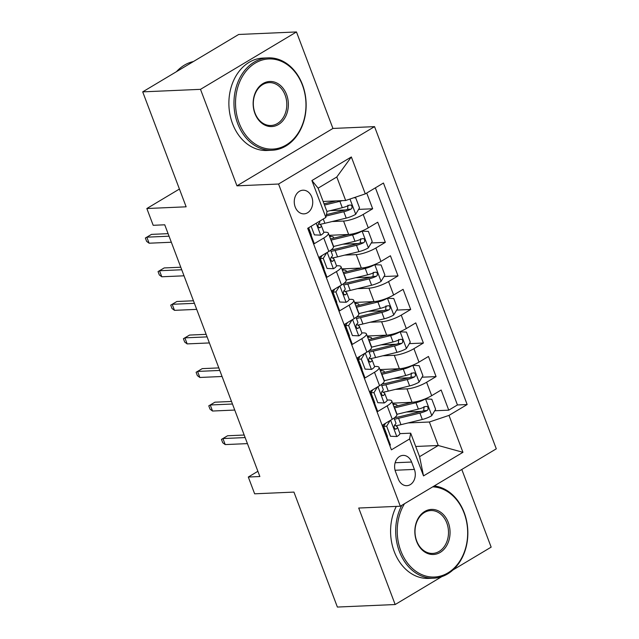 <?xml version="1.0" encoding="UTF-8"?>
<svg xmlns="http://www.w3.org/2000/svg" width="639" height="639" viewBox="0 0 639 639"><rect width="100%" height="100%" fill="white"/><g stroke="black" fill="none" stroke-linecap="round" stroke-linejoin="round"><path stroke-width="0.96" d="M295.194 206.996A11.837 9.234 87.5 0 0 304.012 213.857A11.837 9.234 87.5 0 0 311.8 197.068A11.837 9.234 87.5 0 0 302.982 190.206A11.837 9.234 87.5 0 0 295.194 206.996M296.472 31.95L238.682 34.466L142.705 91.864L200.494 89.34L236.957 185.837L278.564 184.024L374.542 126.634L332.935 128.447L296.472 31.95L200.494 89.34M278.564 184.024L400.318 506.224L496.295 448.834L374.542 126.634M452.939 569.988L491.151 547.136L461.797 469.465M400.318 506.224L358.711 508.037L395.166 604.534L441.813 576.642M395.166 604.534L337.376 607.05L293.94 492.094L254.642 493.811L248.307 477.029L259.865 476.526L164.742 224.8L153.184 225.303L146.842 208.522L186.141 206.812L142.705 91.864M308.349 227.931L314.3 243.683L323.765 238.02L328.837 251.446A14.793 3.594 -20.7 0 0 333.43 246.622L328.358 233.195A14.793 3.594 159.3 0 1 323.765 238.02M328.837 251.446L319.372 257.11L326.976 277.246L336.449 271.583L341.522 285.01A14.793 3.594 -20.7 0 0 346.114 280.186L341.042 266.759A14.793 3.594 159.3 0 1 336.449 271.583M341.522 285.01L332.048 290.673L339.66 310.81L349.126 305.146L354.206 318.573A14.793 3.594 -20.7 0 0 358.798 313.741L353.726 300.322A14.793 3.594 159.3 0 1 349.126 305.146M354.206 318.573L344.733 324.237L352.345 344.373L361.81 338.71L366.882 352.137A14.793 3.594 -20.7 0 0 371.475 347.304L366.403 333.885A14.793 3.594 159.3 0 1 361.81 338.71M366.882 352.137L357.417 357.792L365.029 377.937L374.494 372.273L379.566 385.7A14.793 3.594 -20.7 0 0 384.159 380.868L379.087 367.449A14.793 3.594 159.3 0 1 374.494 372.273M379.566 385.7L370.101 391.356L377.705 411.5L387.178 405.837A14.793 3.594 -20.7 0 0 391.771 401.004A14.793 3.594 -20.7 0 0 388.304 400.03L387.202 400.078M392.578 403.137L412.059 402.29A14.793 3.594 -20.7 0 0 431.676 395.685L441.15 390.022L448.754 410.158L434.712 410.773M421.652 411.34L406.348 412.003M395.469 389.367L406.979 388.863A14.793 3.594 -20.7 0 0 426.604 382.258L436.078 376.595L422.028 377.21M408.976 377.777L393.672 378.44M436.078 376.595L428.465 356.458L418.992 362.121A14.793 3.594 -20.7 0 1 399.375 368.727L379.893 369.574M367.209 336.01L386.691 335.163A14.793 3.594 -20.7 0 0 406.316 328.558L415.781 322.895L423.393 343.031L409.343 343.646M396.292 344.213L380.988 344.876M354.525 302.447L374.007 301.6A14.793 3.594 -20.7 0 0 393.632 294.994L403.097 289.331L410.709 309.468L396.667 310.083M383.608 310.65L368.304 311.321M341.849 268.883L361.331 268.037A14.793 3.594 -20.7 0 0 380.948 261.431L390.421 255.768L398.025 275.904L383.983 276.519M370.924 277.086L355.619 277.757M329.165 235.328L348.646 234.473A14.793 3.594 -20.7 0 0 368.264 227.867L377.737 222.204L385.341 242.341L371.299 242.956M358.239 243.523L342.935 244.194M328.358 233.195A14.793 3.594 159.3 0 0 324.892 232.221L323.797 232.269M341.042 266.759A14.793 3.594 159.3 0 0 337.576 265.784L336.473 265.832M353.726 300.322A14.793 3.594 159.3 0 0 350.26 299.348L349.158 299.395M366.403 333.885A14.793 3.594 159.3 0 0 362.944 332.911L361.842 332.959M379.087 367.449A14.793 3.594 159.3 0 0 375.62 366.466L374.526 366.514M414.391 469.417L411.604 462.037A11.47 8.946 87.5 0 0 403.065 455.391A11.47 8.946 87.5 0 0 395.517 471.654L398.313 479.034A11.47 8.946 87.5 0 0 406.851 485.68A11.47 8.946 87.5 0 0 414.391 469.417L395.078 470.256M323.142 201.469L345.667 200.486L336.793 176.995L318.118 188.162L326.992 211.661L325.866 217.46L307.702 228.315L391.411 449.832L409.567 438.977L410.693 433.17L399.886 433.641M325.866 217.46L311.912 180.541L351.346 156.962L365.292 193.881L383.448 183.026L467.157 404.535L448.993 415.398L462.948 452.316L423.521 475.895L409.567 438.977M332.056 221.549L343.574 221.054L348.646 234.473M344.74 255.113L356.25 254.61L361.331 268.037M357.425 288.676L368.935 288.173L374.007 301.6M370.101 322.24L381.619 321.736L386.691 335.163M382.785 355.803L394.303 355.3L399.375 368.727M448.754 410.158L457.444 404.958L375.405 187.834M343.574 221.054A14.793 3.594 159.3 0 0 363.192 214.44L372.665 208.777L366.714 193.034M385.341 242.341L375.876 248.004A14.793 3.594 159.3 0 1 356.25 254.61M398.025 275.904L388.56 281.567A14.793 3.594 159.3 0 1 368.935 288.173M410.709 309.468L401.244 315.131A14.793 3.594 159.3 0 1 381.619 321.736M423.393 343.031L413.92 348.694A14.793 3.594 159.3 0 1 394.303 355.3M389.75 445.439L390.389 445.056L382.785 424.919L392.25 419.256A14.793 3.594 -20.7 0 0 396.843 414.431L391.771 401.004M410.693 433.17L419.575 456.669L438.25 445.495L429.376 422.004L448.993 415.398M415.725 446.477L438.25 445.495L462.948 452.316M408.153 422.93L429.376 422.004M179.423 189.04L146.842 208.522M257.884 471.294L248.307 477.029M457.444 404.958L467.157 404.535M372.665 208.777L358.615 209.392M345.563 209.959L330.259 210.63M365.292 193.881L345.667 200.486M419.575 456.669L423.521 475.895M311.912 180.541L318.118 188.162M351.346 156.962L336.793 176.995M236.957 185.837L332.935 128.447M390.109 420.534L386.675 426.205L390.477 436.269L396.939 436.525A9.801 2.38 -20.7 0 0 399.846 433.402L397.442 427.028A9.801 2.38 -20.7 0 0 397.162 426.7L394.63 424.991M396.939 436.525L390.477 436.269M386.675 426.205L383.672 426.333L387.474 436.405M383.672 426.333L385.517 423.282M384.566 423.857A23.483 5.711 159.3 0 1 385.125 423.937M394.063 418.082L395.916 423.002A9.801 2.38 159.3 0 1 394.662 424.967C393.552 427.491 394.055 428.833 396.188 429.001A9.801 2.38 -20.7 0 0 397.442 427.028M395.669 429.192L395.07 429.049M244.186 435.031L227.588 435.758L222.923 438.546L245.144 437.579M225.208 444.584L222.731 442.755L221.461 439.4L222.923 438.546L225.208 444.584L247.429 443.618M221.461 439.4L227.588 435.758M395.757 425.75A28.292 6.877 159.3 0 0 400.965 424.679L422.307 419.48A9.801 2.38 159.3 0 0 431.692 415.741L435.614 409.279L431.812 399.215L425.35 398.96A9.801 2.38 159.3 0 1 415.965 402.698L394.622 407.898A28.292 6.877 159.3 0 1 394.391 407.954M425.35 398.96L424.911 398.976M412.187 402.282L396.292 406.156A23.483 5.711 159.3 0 1 393.912 406.684M396.875 414.535A11.654 2.828 -20.7 0 0 397.346 414.2M393.049 404.399L394.167 404.351A11.654 2.828 159.3 0 1 396.899 405.118A11.654 2.828 159.3 0 1 396.723 406.045M392.945 404.128A11.654 2.828 -20.7 0 0 394.311 403.065M394.471 419.176A28.292 6.877 -20.7 0 0 398.56 418.305L419.903 413.106A9.801 2.38 -20.7 0 0 427.052 410.542L428.066 409.511L428.026 407.378L427.092 406.436L425.534 406.508A9.801 2.38 159.3 0 1 418.377 409.08L397.035 414.272A28.292 6.877 159.3 0 1 396.803 414.328M424.04 406.572L423.729 410.685A4.992 1.214 159.3 0 1 421.564 411.364L400.222 416.556A23.483 5.711 159.3 0 1 394.662 417.634M404.495 503.724A45.121 35.209 87.5 0 0 400.805 550.874A45.121 35.209 87.5 0 0 447.923 572.895A45.121 35.209 87.5 0 0 464.098 513.029A45.121 35.209 87.5 0 0 432.699 486.862M434.216 485.952A46.232 36.072 -92.5 0 1 464.186 512.59A46.232 36.072 -92.5 0 1 433.769 578.175A46.232 36.072 -92.5 0 1 399.335 551.369A46.232 36.072 -92.5 0 1 401.827 505.321M416.628 541.417A22.565 17.604 -92.5 0 1 424.711 511.48A22.565 17.604 -92.5 0 1 448.274 522.486A22.565 17.604 -92.5 0 1 440.183 552.423A22.565 17.604 -92.5 0 1 416.628 541.417M446.805 522.99A21.454 16.734 87.5 0 0 430.822 510.553A21.454 16.734 87.5 0 0 416.708 540.977A21.454 16.734 87.5 0 0 432.691 553.414A21.454 16.734 87.5 0 0 446.805 522.99M433.769 578.175L428.681 578.399A46.232 36.072 -92.5 0 1 394.247 551.593A46.232 36.072 -92.5 0 1 396.292 506.4M239.106 122.952A45.121 35.209 87.5 0 0 286.224 144.973A45.121 35.209 87.5 0 0 302.399 85.099A45.121 35.209 87.5 0 0 255.281 63.077A45.121 35.209 87.5 0 0 239.106 122.952M302.479 84.667A46.232 36.072 -92.5 0 1 272.07 150.245A46.232 36.072 -92.5 0 1 237.628 123.447A46.232 36.072 -92.5 0 1 268.045 57.869A46.232 36.072 -92.5 0 1 302.479 84.667M254.929 113.486A22.565 17.604 -92.5 0 1 263.012 83.549A22.565 17.604 -92.5 0 1 286.576 94.564A22.565 17.604 -92.5 0 1 278.484 124.501A22.565 17.604 -92.5 0 1 254.929 113.486M285.106 95.059A21.454 16.734 87.5 0 0 269.123 82.623A21.454 16.734 87.5 0 0 255.009 113.055A21.454 16.734 87.5 0 0 270.992 125.492A21.454 16.734 87.5 0 0 285.106 95.059M272.07 150.245L266.982 150.469A46.232 36.072 -92.5 0 1 232.548 123.67A46.232 36.072 -92.5 0 1 262.956 58.085L268.045 57.869M176.468 71.672A46.232 36.072 -92.5 0 1 193.417 61.536M377.433 386.978L373.991 392.642L377.801 402.706L384.255 402.961A9.801 2.38 -20.7 0 0 387.17 399.838L384.758 393.464A9.801 2.38 -20.7 0 0 384.478 393.137L381.954 391.435M384.255 402.961L377.801 402.706M373.991 392.642L370.987 392.769L374.789 402.842M370.987 392.769L372.841 389.718M371.882 390.293A23.483 5.711 159.3 0 1 372.441 390.373M381.379 384.518L383.232 389.439A9.801 2.38 159.3 0 1 381.978 391.403C380.868 393.928 381.379 395.269 383.504 395.437A9.801 2.38 -20.7 0 0 384.758 393.464M382.985 395.629L382.386 395.485M231.502 401.468L214.912 402.195L210.239 404.982L232.46 404.016M212.523 411.029L210.047 409.192L208.777 405.837L210.239 404.982L212.523 411.029L234.745 410.054M208.777 405.837L214.912 402.195M364.749 353.415L361.307 359.078L365.117 369.142L371.571 369.398A9.801 2.38 -20.7 0 0 374.486 366.283L372.074 359.901A9.801 2.38 -20.7 0 0 371.802 359.573L369.27 357.872M371.571 369.398L365.117 369.142M361.307 359.078L358.303 359.206L362.113 369.278M358.303 359.206L360.156 356.155M359.198 356.73A23.483 5.711 159.3 0 1 359.757 356.81M368.695 350.955L370.556 355.875A9.801 2.38 159.3 0 1 369.302 357.84C368.184 360.364 368.695 361.706 370.82 361.874A9.801 2.38 -20.7 0 0 372.074 359.901M370.3 362.065L369.701 361.922M218.818 367.904L202.228 368.631L197.555 371.419L219.784 370.452M199.839 377.465L197.363 375.628L196.101 372.273L197.555 371.419L199.839 377.465L222.06 376.491M196.101 372.273L202.228 368.631M352.065 319.851L348.63 325.515L352.432 335.579L358.886 335.834A9.801 2.38 -20.7 0 0 361.802 332.719L359.39 326.337A9.801 2.38 -20.7 0 0 359.118 326.01L356.586 324.308C355.5 326.801 356.011 328.142 358.136 328.31A9.801 2.38 -20.7 0 0 359.39 326.337M358.886 335.834L352.432 335.579M348.63 325.515L345.619 325.642L349.429 335.715M345.619 325.642L347.472 322.591M346.522 323.166A23.483 5.711 159.3 0 1 347.081 323.246M357.616 328.502L357.017 328.358M356.011 317.391L357.872 322.312A9.801 2.38 159.3 0 1 356.618 324.285M206.133 334.341L189.543 335.068L184.879 337.855L207.1 336.889M187.155 343.902L184.687 342.065L183.417 338.71L184.879 337.855L187.155 343.902L209.384 342.935M183.417 338.71L189.543 335.068M339.381 286.288L335.946 291.951L339.748 302.023L346.202 302.271A9.801 2.38 -20.7 0 0 349.118 299.156L346.713 292.774A9.801 2.38 -20.7 0 0 346.434 292.446L343.902 290.745M346.202 302.271L339.748 302.023M335.946 291.951L332.943 292.079L336.745 302.151M332.943 292.079L334.788 289.036M333.838 289.603A23.483 5.711 159.3 0 1 334.397 289.683M343.327 283.828L345.188 288.748A9.801 2.38 159.3 0 1 343.934 290.721C342.823 293.237 343.327 294.579 345.459 294.747A9.801 2.38 -20.7 0 0 346.713 292.774M344.94 294.946L344.341 294.795M193.457 300.777L176.859 301.504L172.195 304.292L194.416 303.325M174.479 310.338L172.003 308.501L170.733 305.146L172.195 304.292L174.479 310.338L196.7 309.372M170.733 305.146L176.859 301.504M383.08 392.186A28.292 6.877 159.3 0 0 388.28 391.116L409.623 385.916A9.801 2.38 159.3 0 0 419.016 382.178L422.93 375.716L419.128 365.652L412.674 365.396A9.801 2.38 159.3 0 1 403.289 369.134L381.946 374.334A28.292 6.877 159.3 0 1 381.715 374.39M412.674 365.396L412.227 365.412M399.503 368.719L383.608 372.593A23.483 5.711 159.3 0 1 381.235 373.12M384.191 380.972A11.654 2.828 -20.7 0 0 384.67 380.636M380.365 370.836L381.491 370.788A11.654 2.828 159.3 0 1 384.215 371.555A11.654 2.828 159.3 0 1 384.047 372.481M380.269 370.564A11.654 2.828 -20.7 0 0 381.627 369.502M381.795 385.621A28.292 6.877 -20.7 0 0 385.876 384.742L407.219 379.542A9.801 2.38 -20.7 0 0 414.376 376.978L415.382 375.948L415.35 373.815L414.415 372.872L412.85 372.944A9.801 2.38 159.3 0 1 405.693 375.516L384.351 380.708A28.292 6.877 159.3 0 1 384.119 380.764M411.356 373.016L411.045 377.122A4.992 1.214 159.3 0 1 408.88 377.801L387.538 382.993A23.483 5.711 159.3 0 1 381.978 384.071M370.396 358.631A28.292 6.877 159.3 0 0 375.604 357.552L396.947 352.353A9.801 2.38 159.3 0 0 406.332 348.614L410.254 342.153L406.444 332.088L399.99 331.833A9.801 2.38 159.3 0 1 390.605 335.571L369.262 340.771A28.292 6.877 159.3 0 1 369.03 340.827M399.99 331.833L399.543 331.849M386.819 335.156L370.924 339.029A23.483 5.711 159.3 0 1 368.551 339.557M371.507 347.408A11.654 2.828 -20.7 0 0 371.986 347.073M367.689 337.272L368.807 337.224A11.654 2.828 159.3 0 1 371.531 337.991A11.654 2.828 159.3 0 1 371.363 338.926M367.585 337.001A11.654 2.828 -20.7 0 0 368.943 335.938M369.11 352.057A28.292 6.877 -20.7 0 0 373.192 351.178L394.535 345.979A9.801 2.38 -20.7 0 0 401.691 343.415L402.698 342.384L402.666 340.252L401.731 339.317L400.166 339.389A9.801 2.38 159.3 0 1 393.017 341.953L371.666 347.145A28.292 6.877 159.3 0 1 371.443 347.201M398.672 339.453L398.361 343.558A4.992 1.214 159.3 0 1 396.196 344.237L374.853 349.437A23.483 5.711 159.3 0 1 369.294 350.507M357.712 325.067A28.292 6.877 159.3 0 0 362.92 323.989L384.263 318.789A9.801 2.38 159.3 0 0 393.648 315.051L397.57 308.589L393.768 298.525L387.306 298.269A9.801 2.38 159.3 0 1 377.921 302.015L356.578 307.207A28.292 6.877 159.3 0 1 356.346 307.263M387.306 298.269L386.867 298.285M374.134 301.592L358.239 305.466A23.483 5.711 159.3 0 1 355.867 306.001M358.83 313.845A11.654 2.828 -20.7 0 0 359.302 313.509M355.004 303.709L356.123 303.661A11.654 2.828 159.3 0 1 358.846 304.428A11.654 2.828 159.3 0 1 358.679 305.362M354.901 303.437A11.654 2.828 -20.7 0 0 356.266 302.375M356.426 318.494A28.292 6.877 -20.7 0 0 360.508 317.615L381.85 312.415A9.801 2.38 -20.7 0 0 389.007 309.851L390.022 308.821L389.982 306.688L389.047 305.754L387.49 305.825A9.801 2.38 159.3 0 1 380.333 308.389L358.99 313.589A28.292 6.877 159.3 0 1 358.759 313.645M385.988 305.889L385.684 309.995A4.992 1.214 159.3 0 1 383.52 310.674L362.169 315.874A23.483 5.711 159.3 0 1 356.61 316.944M345.028 291.504A28.292 6.877 159.3 0 0 350.236 290.425L371.578 285.234A9.801 2.38 159.3 0 0 380.964 281.487L384.886 275.026L381.084 264.961L374.622 264.706A9.801 2.38 159.3 0 1 365.236 268.452L343.894 273.644A28.292 6.877 159.3 0 1 343.662 273.7M374.622 264.706L374.182 264.73M361.458 268.029L345.563 271.902A23.483 5.711 159.3 0 1 343.183 272.438M346.146 280.281A11.654 2.828 -20.7 0 0 346.618 279.946M342.32 270.145L343.439 270.097A11.654 2.828 159.3 0 1 346.17 270.864A11.654 2.828 159.3 0 1 345.995 271.799M342.216 269.874A11.654 2.828 -20.7 0 0 343.582 268.811M343.742 284.93A28.292 6.877 -20.7 0 0 347.824 284.051L369.166 278.852A9.801 2.38 -20.7 0 0 376.323 276.288L377.337 275.257L377.298 273.125L376.363 272.19L374.805 272.262A9.801 2.38 159.3 0 1 367.649 274.826L346.306 280.026A28.292 6.877 159.3 0 1 346.074 280.082M373.312 272.326L373 276.431A4.992 1.214 159.3 0 1 370.836 277.11L349.493 282.31A23.483 5.711 159.3 0 1 343.934 283.389M326.705 252.724L323.262 258.388L327.064 268.46L333.526 268.707A9.801 2.38 -20.7 0 0 336.441 265.592L334.029 259.21A9.801 2.38 -20.7 0 0 333.75 258.883L331.226 257.182M333.526 268.707L327.064 268.46M323.262 258.388L320.259 258.515L324.061 268.588M320.259 258.515L322.112 255.472M321.153 256.039A23.483 5.711 159.3 0 1 321.713 256.119M330.651 250.272L332.504 255.185A9.801 2.38 159.3 0 1 331.25 257.158C330.139 259.674 330.643 261.016 332.775 261.183A9.801 2.38 -20.7 0 0 334.029 259.21M332.256 261.383L331.657 261.231M180.773 267.222L164.183 267.941L159.51 270.736L181.732 269.762M161.795 276.775L159.319 274.946L158.049 271.583L159.51 270.736L161.795 276.775L184.016 275.808M158.049 271.583L164.183 267.941M332.344 257.94A28.292 6.877 159.3 0 0 337.552 256.862L358.894 251.67A9.801 2.38 159.3 0 0 368.28 247.924L372.202 241.47L368.399 231.398L361.946 231.142A9.801 2.38 159.3 0 1 352.56 234.888L331.21 240.08A28.292 6.877 159.3 0 1 330.986 240.136M361.946 231.142L361.498 231.166M348.774 234.473L332.879 238.339A23.483 5.711 159.3 0 1 330.507 238.874M333.462 246.726A11.654 2.828 -20.7 0 0 333.933 246.382M329.636 236.582L330.754 236.534A11.654 2.828 159.3 0 1 333.486 237.301A11.654 2.828 159.3 0 1 333.318 238.235M329.54 236.31A11.654 2.828 -20.7 0 0 330.898 235.248M331.066 251.367A28.292 6.877 -20.7 0 0 335.148 250.488L356.49 245.288A9.801 2.38 -20.7 0 0 363.647 242.724L364.653 241.694L364.621 239.561L363.687 238.627L362.121 238.698A9.801 2.38 159.3 0 1 354.964 241.262L333.622 246.462A28.292 6.877 159.3 0 1 333.39 246.518M360.628 238.762L360.316 242.868A4.992 1.214 159.3 0 1 358.152 243.547L336.809 248.747A23.483 5.711 159.3 0 1 331.25 249.825M311.129 226.27L314.388 234.896L320.842 235.144A9.801 2.38 -20.7 0 0 323.757 232.029L321.345 225.647A9.801 2.38 -20.7 0 0 321.074 225.319L318.541 223.618M320.842 235.144L314.388 234.896M308.637 227.764L311.377 235.024M319.652 221.174L319.827 221.621A9.801 2.38 159.3 0 1 318.573 223.594C317.455 226.11 317.966 227.452 320.091 227.62A9.801 2.38 -20.7 0 0 321.345 225.647M319.572 227.819L318.973 227.668M168.089 233.658L151.499 234.377L146.826 237.173L169.047 236.198M149.111 243.211L146.635 241.382L145.365 238.02L146.826 237.173L149.111 243.211L171.332 242.245M145.365 238.02L151.499 234.377M342.28 200.638A9.801 2.38 159.3 0 1 339.876 201.325L324.5 205.063M336.09 200.91L324.037 203.841M353.782 197.763L355.715 197.834L359.525 207.907L355.603 214.361A9.801 2.38 159.3 0 1 346.218 218.107L324.876 223.299A28.292 6.877 159.3 0 1 319.668 224.377M326.146 216.03L343.806 211.725A9.801 2.38 -20.7 0 0 350.963 209.161L351.969 208.13L351.937 205.998L351.003 205.063L349.437 205.135A9.801 2.38 159.3 0 1 342.28 207.699L326.912 211.445M347.943 205.199L347.632 209.304A4.992 1.214 159.3 0 1 345.467 209.983L326.417 214.624M406.979 388.863L412.059 402.29M426.604 382.258L431.676 395.685M363.192 214.44L368.264 227.867M375.876 248.004L380.948 261.431M388.56 281.567L393.632 294.994M401.244 315.131L406.316 328.558M413.92 348.694L418.992 362.121M387.178 405.837L392.25 419.256M395.134 462.748L411.604 462.037M390.621 420.23L396.771 436.517M431.796 415.582L425.518 398.968M397.035 414.272L394.622 407.898M400.965 424.679L398.56 418.305M418.377 409.08L415.965 402.698M422.307 419.48L419.903 413.106M423.729 410.685L427.052 410.542M377.937 386.667L384.095 402.953M365.252 353.111L371.411 369.39M352.576 319.548L358.727 335.826M339.892 285.984L346.042 302.271M419.112 382.018L412.834 365.404M384.351 380.708L381.946 374.334M388.28 391.116L385.876 384.742M405.693 375.516L403.289 369.134M409.623 385.916L407.219 379.542M411.045 377.122L414.376 376.978M406.428 348.455L400.15 331.841M371.666 347.145L369.262 340.771M375.604 357.552L373.192 351.178M393.017 341.953L390.605 335.571M396.947 352.353L394.535 345.979M398.361 343.558L401.691 343.415M393.744 314.891L387.466 298.277M358.99 313.589L356.578 307.207M362.92 323.989L360.508 317.615M380.333 308.389L377.921 302.015M384.263 318.789L381.85 312.415M385.684 309.995L389.007 309.851M381.068 281.328L374.789 264.714M346.306 280.026L343.894 273.644M350.236 290.425L347.824 284.051M367.649 274.826L365.236 268.452M371.578 285.234L369.166 278.852M373 276.431L376.323 276.288M327.208 252.421L333.366 268.707M368.383 247.764L362.105 231.15M333.622 246.462L331.21 240.08M337.552 256.862L335.148 250.488M354.964 241.262L352.56 234.888M358.894 251.67L356.49 245.288M360.316 242.868L363.647 242.724M316.185 223.251L320.682 235.144M355.699 214.201L349.972 199.041M324.876 223.299L323.254 219.017M342.28 207.699L339.876 201.325M346.218 218.107L343.806 211.725M347.632 209.304L350.963 209.161M397.202 405.933L396.899 405.118M384.526 372.369L384.215 371.555M371.842 338.806L371.531 337.991M359.158 305.242L358.846 304.428M346.474 271.679L346.17 270.864M333.79 238.115L333.486 237.301"/></g></svg>
